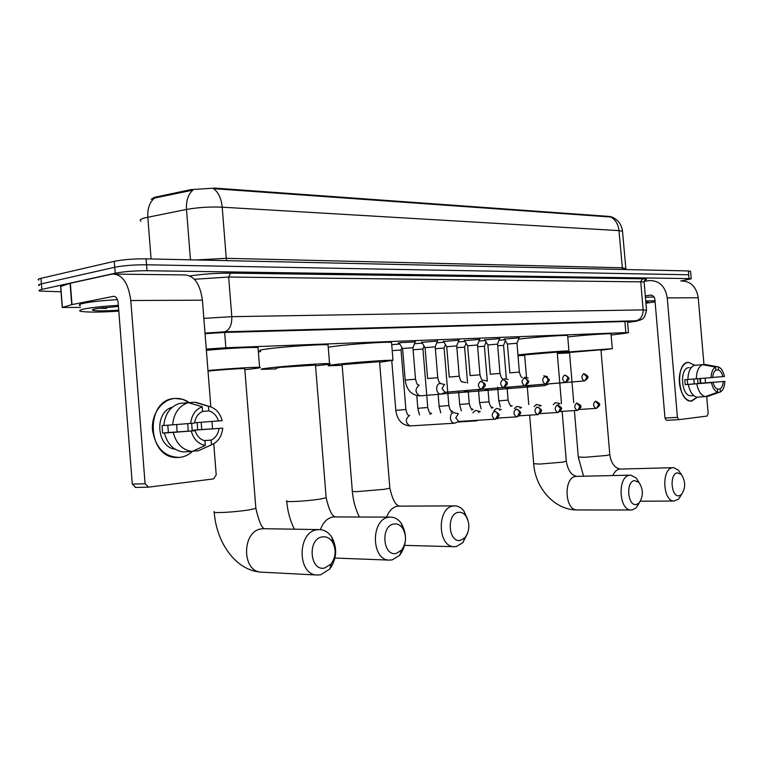 <?xml version="1.0" encoding="UTF-8"?>
<svg xmlns="http://www.w3.org/2000/svg" width="763" height="763" viewBox="0 0 763 763"><rect width="100%" height="100%" fill="white"/><g stroke="black" fill="none" stroke-linecap="round" stroke-linejoin="round"><path stroke-width="1.14" d="M504.419 339.077L519.069 337.847M484.82 339.85L499.689 338.61M464.543 340.651L479.65 339.401M443.561 341.471L458.906 340.212M421.844 342.329L437.447 341.061M399.335 343.216L398.124 343.178L400.689 342.625L415.206 341.938M499.069 340.184L504.858 339.802M479.011 341.023L485.268 340.584M458.248 341.891L465.001 341.404M436.76 342.787L444.028 342.253M414.5 343.731L422.32 343.131M391.724 344.676L399.831 344.037M612.575 217.293L610.028 216.492L214.889 188.108L190.979 189.596L154.345 197.369L151.179 199.277M611.134 335.024L624.287 333.421L628.454 332.639L625.822 332.63L225.867 347.766L206.268 349.072M258.361 351.753L260.498 351.667M505.077 341.509L505.869 341.471M610.028 216.492L610.781 217.007C615.503 219.649 618.23 224.188 618.965 230.617L222.205 207.183C209.796 206.659 197.894 207.422 186.496 209.453C186.019 200.764 188.156 194.327 192.896 190.13L153.02 198.351M61.03 291.781L39.666 291.046C38.312 290.589 39.027 290.035 41.831 289.396L115.203 273.211C124.016 271.552 134.612 270.722 147.011 270.722L689.027 278.6L688.703 274.775L146.544 264.78L688.703 274.775L688.369 270.941L690.601 271.437M115.203 273.211L114.736 267.269C123.549 265.572 134.145 264.742 146.544 264.78C134.145 264.742 123.549 265.572 114.736 267.269L41.402 283.865L114.736 267.269L114.278 261.327C123.081 259.592 133.678 258.762 146.076 258.838L688.369 270.941M39.247 285.572C37.883 285.085 38.608 284.513 41.402 283.865C38.608 284.513 37.883 285.085 39.247 285.572M610.076 216.978L213.459 188.642C218.39 192.162 221.299 198.342 222.205 207.183L226.258 258.314L622.112 267.784L625.689 268.595M38.827 280.088C37.463 279.582 38.179 278.991 40.983 278.323L114.278 261.327M689.027 278.6L691.23 278.829L681.426 280.87M627.577 322.291L631.087 321.49L628.474 321.433L225.047 332.42L205.056 333.689M118.809 311.151C99.81 312.353 87.144 312.401 80.811 311.323C78.417 310.675 79.829 309.835 85.046 308.796C92.962 307.346 104.064 306.201 118.351 305.353M80.373 305.705C77.979 305.019 79.39 304.141 84.598 303.073C92.39 301.614 103.329 300.46 117.435 299.621M118.732 310.179C105.952 311.008 97.426 311.066 93.153 310.35C91.579 309.921 92.523 309.368 95.985 308.681L118.437 306.411M98.045 308.328L106.534 308.424L103.167 307.651M100.735 307.947L106.534 308.424M179.791 457.409C164.713 457.18 155.623 448.1 152.505 430.17C151.141 414.09 161.994 399.211 175.156 398.448C180.259 398.152 185.008 399.554 189.415 402.654L182.662 399.307L175.156 398.448C145.065 398.811 146.362 457.743 176.558 457.504L179.791 457.409C184.589 456.827 188.852 454.796 192.6 451.295C188.852 454.796 184.589 456.827 179.791 457.409M80.506 307.413L62.242 307.479L71.732 304.666L70.082 283.321L112.075 274.06C122.118 273.955 128.356 282.768 130.788 300.527L145.094 483.79L148.604 487.156L213.573 478.887L216.215 474.91L213.754 443.751M62.232 307.327L60.62 286.487L70.082 283.321M115.642 274.108L183.482 274.928C193.697 274.823 200.001 283.245 202.405 300.174L210.836 406.898M201.184 422.282L201.728 429.54L201.184 422.282M211.99 421.472L212.562 428.739M135.69 487.423L132.285 484.085L118.17 302.959C117.559 298.505 115.995 296.292 113.458 296.34L71.732 304.666M163.835 425.458L162.033 425.592L162.614 433.069L166.983 432.774L164.427 433.012C167.393 444.238 173.678 450.551 183.282 451.944L192.152 451.496L205.304 445.43L204.932 440.766C200.211 439.564 196.94 436.217 195.109 430.714L168.385 432.535L167.784 425.201M172.648 424.838L194.508 423.093C195.452 417.342 198.151 413.451 202.615 411.419L202.252 406.765L188.308 402.645L179.477 403.465C170.225 406.555 165.018 413.899 163.835 425.496L172.648 424.838C173.83 413.145 179.047 405.754 188.308 402.645M197.15 422.588L197.712 429.817L222.758 428.138C221.785 436.493 218.027 442.044 211.475 444.791L211.103 440.146L204.112 440.556M202.538 411.448L208.795 410.923L208.433 406.288L194.47 402.187L188.614 402.73M194.47 402.187L198.189 403.017M193.001 451.105L198.313 450.838L211.475 444.791M190.636 423.427C191.704 414.891 195.576 409.34 202.252 406.765M208.433 406.288L209.863 406.593C216.043 408.596 220.145 413.279 222.157 420.661L194.555 422.778M208.795 410.923C213.459 412.22 216.673 415.568 218.437 420.985M191.694 423.341L192.171 430.332L222.758 428.138M219.029 428.482C218.142 434.147 215.5 438.029 211.103 440.146M175.032 449.159C156.386 447.099 154.097 411.925 172.276 407.251M192.152 451.496C182.529 450.084 176.224 443.732 173.249 432.411L195.109 430.714M164.427 433.012L173.249 432.411M205.304 445.43C198.313 444.085 193.63 439.307 191.236 431.076M187.774 423.656L188.165 431.19M176.711 424.514L177.111 431.944M162.614 433.069L168.385 432.535M192.171 430.332L197.712 429.817M655.083 301.786L645.937 303.245M645.803 301.671L648.264 301.833L645.88 302.625M645.746 301.023L655.007 300.822M645.422 297.217L654.063 297.017M324.78 567.968L331.094 563.962C335.92 557 336.407 549.732 332.554 542.159C329.864 538.077 326.44 536.332 322.282 536.904C307.127 538.821 309.768 571.84 324.78 567.968M317.055 529.77L320.136 529.608C324.943 530.056 328.882 532.66 331.943 537.438C337.504 548.359 336.798 558.869 329.826 568.95L320.67 574.797L317.007 575.025C297.084 574.711 297.208 531.897 317.055 529.77M207.965 370.532C228.461 368.624 255.624 366.965 259.601 367.346C261.766 367.528 259.42 368.024 252.572 368.825L244.828 369.654M244.77 368.882L244.751 368.605C241.966 368.31 218.609 369.912 208.013 371.133M206.363 350.331C226.849 348.319 254.031 346.927 258.037 347.642L258.094 348.338M396.302 553.394L401.51 550.19C406.431 543.142 406.793 535.807 402.587 528.168C400.194 524.887 397.294 523.494 393.908 523.981C380.308 525.659 382.845 556.904 396.302 553.394M388.701 517.266L391.276 517.123C395.205 517.457 398.544 519.546 401.3 523.38C407.375 534.415 406.851 545.03 399.726 555.226L392.163 559.908L389.101 560.109C371.076 559.966 370.751 519.145 388.701 517.266M315.481 365.076L280.326 367.346L276.111 368.186M276.168 368.891L261.909 369.378C259.897 369.216 262.253 368.739 268.977 367.957C285.82 365.954 325.591 363.131 329.559 363.636C331.466 363.817 328.824 364.323 321.643 365.143L315.539 365.792M260.421 350.713C258.399 350.408 260.746 349.797 267.451 348.901C284.275 346.602 324.046 343.989 328.052 344.886L328.1 345.477M460.614 540.29L464.972 537.667C469.874 530.647 470.122 523.342 465.716 515.75C463.589 513.07 461.129 511.935 458.325 512.355C446.059 513.842 448.491 543.485 460.614 540.29M467.605 533.337L462.817 542.693L456.484 546.518L453.899 546.69C437.523 546.69 436.865 507.681 453.155 506.022L455.33 505.898C458.601 506.146 461.453 507.843 463.894 510.981L467.748 519.517M379.564 361.633L342.101 364.647L352.315 490.914C351.323 491.42 352.935 491.649 357.122 491.61L384.361 489.312L389.855 488.139C392.449 499.441 395.587 505.392 399.297 506.003M342.158 365.305L328.624 365.792C326.831 365.63 329.454 365.153 336.493 364.352C353.212 362.425 389.645 359.812 392.993 360.279L379.621 362.291M328.243 347.241L335.033 346.211C351.714 344.027 388.167 341.586 391.533 342.406L391.572 342.892M636.504 504.448L639.07 502.989C643.467 496.36 643.447 489.503 639.013 482.426L634.482 480.576C625.517 481.567 627.653 506.861 636.504 504.448M639.404 502.636L636.218 507.738L632.479 509.875L630.925 509.989C618.736 510.237 617.42 476.37 629.551 475.244L630.858 475.158L636.142 477.953L638.917 482.321M557.19 352.125L524.62 354.862L526.518 377.656M517.943 354.948L522.798 354.404C538.64 352.716 566.985 350.618 568.921 350.97L557.228 352.63M524.658 355.358L518.02 355.758M518.563 339.144L521.501 338.791C537.324 336.922 565.669 334.928 567.624 335.529L567.653 335.806M679.318 495.721L681.55 494.462C685.765 487.986 685.689 481.3 681.34 474.414L677.372 472.831C669.122 473.728 671.192 497.962 679.318 495.721M681.521 494.519L678.603 499.107L673.996 501.043C662.742 501.348 661.33 468.749 672.527 467.748L673.662 467.671L678.307 470.065L680.548 473.279M600.958 349.788L569.522 352.449L573.738 402.692M569.56 352.916L558.268 353.431L568.53 351.962L612.288 348.681L600.996 350.255M567.739 336.922C583.342 335.138 609.37 333.297 611.039 333.841L611.058 334.08M401.033 350.036L392.201 350.589M458.429 413.746L453.603 412.592C451.438 413.126 450.38 415.015 450.428 418.277C450.847 421.252 452.087 422.902 454.138 423.227L455.635 422.797M458.296 413.765L455.778 417.886L458.706 421.472M422.95 349.044L413.107 349.778M480.223 411.581L475.435 410.446L472.831 412.773M474.653 420.48L477.371 420.499M480.099 411.6L478.525 412.392M431.648 413.479L431.353 413.489C429.998 412.163 429.722 414.919 427.747 407.499L422.94 348.987L424.085 346.059M444.133 348.09L435.377 348.672M501.243 409.493L496.494 408.386L493.985 410.647M496.789 418.629L498.344 418.286M501.129 409.512L499.631 410.265M448.854 405.544L444.114 348.033L445.458 344.618M521.53 407.48L516.818 406.393L514.415 408.596M521.434 407.49L520.013 408.205M464.6 347.175L456.865 347.651M541.139 405.525L536.465 404.466L534.148 406.612M541.043 405.544L539.689 406.231M484.41 346.278L477.628 346.669M560.09 403.646L555.445 402.606L553.223 404.695M559.994 403.656L558.716 404.314M503.57 345.42L497.695 345.734M404.075 348.357L402.606 348.643L405.182 380.06L415.52 379.211L412.945 347.737L404.075 348.357M444.657 384.514L439.908 383.436C437.695 383.923 436.617 385.811 436.655 389.082C437.094 392.144 438.382 393.842 440.518 394.166L442.12 393.66M444.371 384.542L442.025 388.634L445.01 392.306M412.945 347.804L415.368 341.519M435.225 346.831L425.058 347.661M465.926 382.625L462.168 381.805M441.567 393.966L463.351 392.287L467.433 390.494M440.861 383.551C439.984 382.292 439.383 384.514 437.752 377.685L435.206 346.764L437.6 340.66M503.113 379.659C509.026 382.816 508.501 383.694 503.828 387.432L506.136 383.322C505.755 380.966 504.658 379.745 502.836 379.669C499.813 382.349 499.965 384.953 503.303 387.49L467.242 390.503M456.722 345.897L446.727 346.717L449.226 377.036M487.404 381.042L483.637 380.232M463.885 392.268L484.495 390.57L488.864 388.758M459.221 376.235L456.703 345.83L459.059 339.831M524.439 378.086C530.237 381.233 529.78 381.948 525.154 385.706L527.452 381.672C527.08 379.354 525.984 378.162 524.171 378.086C521.263 380.718 521.415 383.284 524.639 385.763L488.692 388.777M477.495 344.981L467.652 345.801L470.122 375.606M508.129 379.507L504.362 378.715M484.495 390.57L505.211 388.872L509.56 387.089M479.956 374.814L477.476 344.924L479.793 339.03M545.011 376.56C550.724 379.697 550.266 380.308 545.717 384.047L548.006 380.079C547.634 377.809 546.546 376.636 544.744 376.569C541.94 379.154 542.092 381.662 545.211 384.104L509.388 387.099M497.562 344.103L487.881 344.914L490.313 374.223M528.139 378.038L524.381 377.246M505.354 388.853L525.211 387.232L529.532 385.468M502.893 378.849C502.149 379.373 501.186 377.561 499.994 373.422L497.552 344.056L499.832 338.257M564.858 375.091C570.476 378.171 570.028 378.763 565.555 382.444L567.786 378.133L566.756 375.997L564.591 375.1C561.883 377.637 562.045 380.108 565.059 382.501L529.379 385.487M516.98 343.264L507.443 344.056L509.846 372.878M547.472 376.607L543.723 375.825M525.354 387.213L544.544 385.639L548.845 383.913M522.302 377.437C521.52 377.933 520.547 376.149 519.374 372.086L516.961 343.207L519.202 337.504M584.019 373.67C589.57 376.75 589.093 377.275 584.706 380.899L586.985 377.065L583.752 373.679C581.148 376.169 581.301 378.601 584.22 380.956L548.692 383.923M691.812 401.061C687.53 401.233 684.049 398.009 681.349 391.4C679.022 384.743 678.688 378.143 680.329 371.591C682.065 365.858 684.783 362.778 688.493 362.32L694.835 365.353L688.493 362.32C675.131 362.187 677.678 401.786 691.011 401.1L697.411 397.141L691.812 401.061M644.144 281.318L649.513 280.555C659.346 280.526 665.26 286.306 667.253 297.894L677.43 417.351L678.889 419.65L707.072 416.073L708.15 413.517L706.691 396.407M680.739 280.937C690.458 280.908 696.285 286.516 698.231 297.742L703.963 364.59M700.396 378.515L700.777 383.188L700.396 378.515M705.126 378.133L705.527 382.816M666.433 420.327L678.889 419.65L666.433 420.327L664.983 418.057L654.892 299.497C654.396 296.588 652.899 295.138 650.41 295.176L645.307 295.853M687.892 379.507C688.14 371.982 690.219 367.28 694.13 365.41L702.532 364.685L715.599 367.07L715.866 370.103C714.006 371.343 712.947 373.813 712.68 377.523L684.802 379.736L685.222 384.628L688.312 384.409C689.828 391.781 692.68 396.035 696.848 397.18L705.27 396.607L717.764 392.23L717.497 389.197C715.465 388.31 713.996 386.068 713.1 382.473L687.692 384.399L687.272 379.545M691.602 395.701L690.801 395.759C681.149 396.255 679.27 367.623 688.951 367.652M699.976 378.543L700.367 383.226L724.85 381.376C724.621 386.803 723.124 390.332 720.377 391.963L720.119 388.939L717.344 389.14M696.333 378.839C696.571 371.276 698.631 366.555 702.532 364.685M715.847 370.112L718.488 369.893L718.231 366.869L705.174 364.485L702.666 364.704M705.632 396.474L707.902 396.321L720.377 391.963M711.04 377.666C711.297 372.153 712.823 368.624 715.599 367.07M718.231 366.869C721.207 367.976 723.276 371.18 724.43 376.483L712.68 377.427M718.488 369.893C720.51 370.818 721.96 373.059 722.838 376.626M697.573 378.744L697.964 383.446L724.85 381.376M723.257 381.519C723 385.191 721.951 387.661 720.119 388.939M693.681 395.577L692.499 395.492L693.5 395.425M691.383 367.442L690.134 367.747L691.202 367.652M705.27 396.607C701.111 395.453 698.269 391.181 696.753 383.77L713.1 382.473M688.312 384.409L696.753 383.77M717.764 392.23C714.759 391.2 712.661 387.995 711.469 382.625M693.844 379.039L694.216 383.903M685.222 384.628L687.692 384.399M697.964 383.446L700.367 383.226M156.377 196.883L156.453 197.846M214.889 188.108L214.947 188.776M190.979 189.596L191.055 190.578M224.656 332.43L225.867 347.766M624.878 321.528L625.822 332.63M190.473 259.83L186.496 209.453L144.798 217.875C140.506 219.057 139.219 220.154 140.945 221.165M154.431 198.161C149.567 202.29 147.364 208.633 147.812 217.188L151.084 258.953M622.56 231.799L622.513 231.265L618.965 230.617L622.513 269.473M40.983 278.323L41.831 289.396M146.076 258.838L147.011 270.722M196.062 259.954L226.258 258.314L226.716 260.641M189.949 275.929C203.044 274.031 216.568 273.106 230.531 273.135L642.589 278.791C647.062 278.886 647.739 279.363 644.621 280.202L646.318 279.353C646.175 278.485 645.441 279.334 644.115 281.89L228.662 277.036L194.384 279.268M203.845 318.371L231.809 316.664L228.662 277.036L230.531 273.135M627.577 322.387L634.606 321.471C638.04 320.994 638.412 320.784 635.732 320.822L224.646 331.81C229.577 330.017 231.962 324.971 231.809 316.664L643.133 309.902L640.729 281.566L642.589 278.791M635.732 320.822L636.008 320.784C640.786 319.468 643.161 315.834 643.133 309.902L646.528 310.283M644.144 282.224L646.509 310.045C644.363 320.994 641.378 318.772 640.071 320.193L636.008 320.784L224.646 331.81L205.009 333.107M224.36 331.867L205.028 333.383M635.503 321.347L634.606 321.471M206.325 333.221L205.028 333.345M202.405 300.174L130.788 300.527M114.355 296.34L113.449 296.349L114.355 296.34M70.358 283.254L72.008 304.599M132.285 484.085L145.094 483.79M60.735 286.268L62.356 307.289M255.815 507.757L255.872 508.416L248.252 510.037C237.112 511.601 227.04 512.45 218.027 512.593C214.231 512.564 212.963 512.259 214.212 511.677M244.751 368.605L255.872 508.416C258.876 521.396 261.766 528.158 264.561 528.702L261.509 528.864C241.766 530.886 241.489 571.783 261.289 572.136L261.995 572.164M326.116 497.228L326.163 497.781L319.716 499.155C309.587 500.576 300.031 501.386 291.065 501.577C287.05 501.587 285.6 501.32 286.716 500.776M390.036 517.123L332.992 516.923C327.203 518.163 323.016 522.397 320.45 529.627M454.185 505.898L397.59 506.136C392.659 507.166 388.996 510.819 386.612 517.095M389.817 487.671L379.545 361.443M566.318 461.129L562.97 462.12L539.613 464.085L533.68 463.675L529.636 415.167M630.038 475.177L575.741 476.389C563.428 477.495 564.591 510.199 576.971 509.951L577.648 509.951M609.79 454.576L606.862 455.444L584.448 457.323L578.297 456.98L574.405 410.599M672.918 467.69L619.451 469.092C616.704 469.636 614.511 471.792 612.889 475.549M458.458 421.481L495.53 419.145L497.734 415.072C497.352 412.688 496.255 411.438 494.424 411.324C491.362 414.051 491.496 416.693 494.834 419.221L495.225 419.192M494.891 411.333L494.653 411.314C500.747 414.49 500.023 415.415 495.53 419.145L495.082 419.211M409.75 415.606L409.435 415.616C408.167 414.252 407.909 417.142 405.887 409.512L395.806 410.322L391.781 360.842M409.435 415.616L409.206 415.644C405.124 419.412 405.363 422.836 409.931 425.926L410.275 425.907M497.466 418.095L517.209 416.817L519.412 412.821C519.04 410.484 517.934 409.254 516.122 409.14C513.165 411.829 513.308 414.414 516.532 416.903L516.894 416.875M516.475 409.149L516.332 409.14C522.359 412.297 521.615 413.126 517.209 416.817L516.761 416.894M427.747 407.499L417.828 408.3L416.798 395.654M431.353 413.489L429.779 414.223M519.078 415.825L538.106 414.586L540.309 410.656C539.937 408.358 538.84 407.156 537.028 407.041C534.186 409.683 534.329 412.22 537.448 414.662L537.791 414.633M537.324 407.041L537.228 407.041C543.189 410.189 542.436 410.914 538.106 414.586L537.667 414.652M452.65 411.429L452.516 411.438C451.057 410.141 450.799 412.764 448.854 405.563L439.106 406.345L438.124 394.376M452.516 411.438L451.019 412.134M539.918 413.632L558.268 412.421L560.462 408.567L557.2 405.019C554.463 407.614 554.596 410.103 557.619 412.506L557.944 412.478M557.438 405.019L557.391 405.019C563.294 408.148 562.503 408.806 558.268 412.421L557.82 412.497M473.098 409.445L472.984 409.454C471.41 408.186 471.172 410.666 469.264 403.684L459.669 404.457L458.592 391.448M472.984 409.454L471.553 410.113M560.013 411.524L577.725 410.341L579.909 406.545L576.666 403.064C574.024 405.611 574.167 408.062 577.086 410.418L577.391 410.399M576.876 403.064L576.847 403.064C582.665 406.183 581.911 406.708 577.725 410.341L577.276 410.418M492.726 407.537C491.172 406.364 490.828 408.567 489.007 401.872L479.555 402.635L478.458 389.321M493.022 407.528L491.41 408.167M579.413 409.473L596.513 408.329L598.688 404.6L595.464 401.185C592.918 403.684 593.061 406.088 595.893 408.405L596.17 408.386M595.645 401.176L595.636 401.176C601.406 404.237 600.595 404.81 596.513 408.329L596.075 408.405M511.859 405.687C510.685 406.498 509.436 404.648 508.11 400.117L498.802 400.871L497.676 387.194M512.154 405.668L510.619 406.278M444.81 392.306L481.701 389.216L484.009 385.029C483.628 382.625 482.521 381.386 480.7 381.309C477.552 384.037 477.705 386.698 481.157 389.273L481.625 389.225M480.967 381.3C487.042 384.628 486.441 385.363 481.701 389.216L481.358 389.273M419.211 385.305L418.982 385.334C414.814 389.159 415.091 392.668 419.803 395.873L420.079 395.863M437.752 377.685L427.595 378.543L425.067 347.661M441.291 394.061L442.368 394.032M462.044 381.815C461.386 382.387 460.442 380.527 459.221 376.216L449.235 377.056M482.817 380.308C482.111 380.861 481.157 379.02 479.956 374.795L470.122 375.625M499.994 373.422L490.323 374.232M519.374 372.086L509.846 372.897M698.231 297.742L667.253 297.894M651.297 295.176L650.4 295.176L651.287 295.167M664.983 418.057L677.43 417.351M627.501 321.452L628.454 332.639M612.365 217.197C618.297 220.011 621.683 224.694 622.513 231.265L625.946 269.549M690.582 271.189L691.23 278.829M94.25 309.063L93.153 310.35M148.098 487.175L135.27 487.433M209.863 406.593L197.121 402.692M214.26 512.355C216.349 542.531 235.796 570.762 261.289 572.136L317.007 575.025M332.554 542.159L331.943 537.438M331.094 563.962L329.826 568.95M264.58 528.711L318.829 529.589M259.601 367.346L258.037 347.642M286.754 501.339C287.575 511.277 290.121 520.557 294.375 529.188M402.587 528.168L401.3 523.38M401.51 550.19L399.726 555.226M329.559 363.636L328.052 344.886M334.986 558.049L389.101 560.109M315.462 364.848L326.163 497.781C328.958 509.884 332 516.217 335.272 516.78M352.344 491.391C353.107 500.461 355.434 508.978 359.335 516.933M465.716 515.75L463.894 510.981M464.972 537.667L462.817 542.693M392.993 360.279L391.533 342.406M404.676 545.373L453.899 546.69M533.699 463.942C535.34 488.129 554.539 510.046 576.971 509.951L630.925 509.989M639.013 482.426L636.142 477.953M639.07 502.989L636.218 507.738M527.252 386.44L528.749 404.485M568.921 350.97L567.624 335.529M562.15 411.391L566.337 461.396C567.872 470.17 571.249 475.149 576.447 476.312M557.181 352.01L561.492 403.551M578.306 457.209L583.552 476.169M681.34 474.414L678.307 470.065M681.55 494.462L678.603 499.107M612.288 348.681L611.039 333.841M640.424 501.215L673.996 501.043M600.948 349.692L609.809 454.805C611.134 463.065 614.539 467.805 620.014 469.026M401.014 349.969L401.958 347.575M401.033 349.969L405.887 409.512M454.138 423.227L409.931 425.926C401.843 425.163 397.132 419.965 395.816 410.341M458.83 421.462L454.729 423.179M419.497 414.929L417.828 408.319M457.447 422.034L475.969 420.899M477.905 420.279L476.522 420.852M440.756 412.84L439.106 406.364M499.031 418L497.552 418.601M464.591 347.117L466.107 343.245M464.6 347.117L467.566 383.074M468.148 390.17L469.264 403.684M461.3 410.828L459.669 404.476M519.412 415.806L518.83 416.045M487.28 381.014L484.4 346.23L486.079 341.938M487.958 389.159L489.007 401.872M481.167 408.882L479.555 402.645M506.365 379.087L503.57 345.372L505.402 340.689M507.118 388.129L508.11 400.117M500.394 406.994L498.802 400.88M402.568 348.586L399.116 342.845M440.518 394.166L419.803 395.873C411.438 395.244 406.565 389.979 405.182 380.079M419.078 385.315C417.743 383.98 417.447 386.679 415.52 379.211M445.201 392.287L441.128 394.109M425.029 347.613L421.624 341.977M446.698 346.669L443.36 341.128M467.624 345.753L464.343 340.317M487.853 344.876L484.629 339.535M507.414 344.018L504.238 338.772M693.3 395.587L690.801 395.759"/></g></svg>

